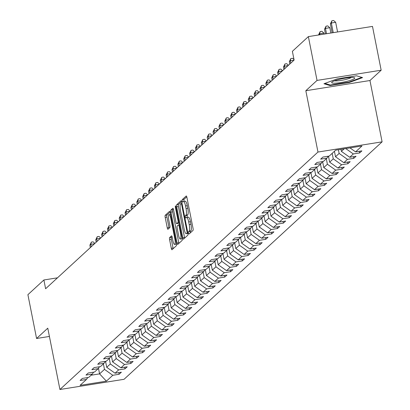 <?xml version="1.0" encoding="UTF-8"?>
<svg xmlns="http://www.w3.org/2000/svg" width="410" height="410" viewBox="0 0 410 410"><rect width="100%" height="100%" fill="white"/><g stroke="black" fill="none" stroke-linecap="round" stroke-linejoin="round"><path stroke-width="0.61" d="M188.59 233.049A1.24 0.297 -99 0 0 189.046 234.038A1.24 0.297 -99 0 0 189.087 234.013L193.013 230.405A1.773 0.425 -99 0 0 193.038 228.344L186.909 197.389A1.773 0.425 -99 0 0 186.263 195.975A1.773 0.425 -99 0 0 186.201 196.011L182.276 199.619A1.24 0.297 -99 0 0 182.255 201.059A1.24 0.297 -99 0 0 182.711 202.048A1.24 0.297 -99 0 0 182.752 202.027L183.26 201.556A5.678 1.353 -99 0 1 183.46 201.459A5.678 1.353 -99 0 1 185.535 205.974L186.043 208.557A5.678 1.353 -99 0 1 185.95 215.142L185.443 215.614A1.24 0.297 -99 0 0 185.422 217.054A1.24 0.297 -99 0 0 185.879 218.043A1.24 0.297 -99 0 0 185.92 218.017L186.427 217.551A5.678 1.353 -99 0 1 186.627 217.449A5.678 1.353 -99 0 1 188.697 221.969L189.21 224.547A5.678 1.353 -99 0 1 189.118 231.137L188.61 231.604A1.24 0.297 -99 0 0 188.59 233.049M188.164 217.274A5.678 1.353 -99 0 1 188.359 217.177A5.678 1.353 -99 0 1 190.435 221.692L190.942 224.275A5.678 1.353 -99 0 1 190.85 230.861L190.342 231.332A1.24 0.297 -99 0 0 190.322 232.772A1.24 0.297 -99 0 0 190.342 232.859M186.765 196.805L184.013 199.342A1.24 0.297 -99 0 0 183.993 200.782A1.24 0.297 -99 0 0 184.141 201.346M184.997 201.284A5.678 1.353 -99 0 1 185.192 201.182A5.678 1.353 -99 0 1 187.267 205.697L187.775 208.28A5.678 1.353 -99 0 1 187.688 214.871L187.175 215.337A1.24 0.297 -99 0 0 187.16 216.777A1.24 0.297 -99 0 0 187.308 217.341M169.627 237.59A1.773 0.425 -99 0 0 169.596 239.65L171.313 248.332A1.773 0.425 -99 0 0 171.964 249.746A1.773 0.425 -99 0 0 172.026 249.716L176.382 245.708A1.773 0.425 -99 0 0 176.408 243.648L170.278 212.693A1.773 0.425 -99 0 0 169.632 211.278A1.773 0.425 -99 0 0 169.571 211.309L165.215 215.317A1.773 0.425 -99 0 0 165.184 217.377L167.265 227.868A1.773 0.425 -99 0 0 167.91 229.282A1.773 0.425 -99 0 0 167.972 229.251L169.837 227.535A1.773 0.425 -99 0 0 169.868 225.474L168.838 220.272A4.746 1.133 -99 0 1 169.079 214.676A4.746 1.133 -99 0 1 170.811 218.453L174.845 238.835A4.746 1.133 -99 0 1 174.604 244.427A4.746 1.133 -99 0 1 172.871 240.649L172.2 237.257A1.773 0.425 -99 0 0 171.549 235.842A1.773 0.425 -99 0 0 171.488 235.873L169.627 237.59L171.359 237.313A1.773 0.425 -99 0 0 171.329 239.373L173.051 248.06A1.773 0.425 -99 0 0 173.194 248.639M47.78 328.179L36.577 338.491L27.9 294.688L43.885 279.979L45.618 288.742L294.113 60.075L292.381 51.317L308.366 36.608L317.038 80.411L305.829 90.723L317.97 152.043L59.921 389.5L47.78 328.179M182.793 237.769A1.773 0.425 -99 0 0 183.444 239.184A1.773 0.425 -99 0 0 183.506 239.153L187.862 235.145A1.773 0.425 -99 0 0 187.888 233.085L181.758 202.125A1.773 0.425 -99 0 0 181.112 200.715A1.773 0.425 -99 0 0 181.051 200.746L176.695 204.754A1.773 0.425 -99 0 0 176.664 206.814L182.793 237.769L184.531 237.492A1.773 0.425 -99 0 0 184.674 238.077M182.122 240.424L177.766 244.432A1.773 0.425 -99 0 1 177.704 244.462A1.773 0.425 -99 0 1 177.053 243.053L170.924 212.098A1.773 0.425 -99 0 1 170.955 210.038L172.82 208.321A1.773 0.425 -99 0 1 172.882 208.29A1.773 0.425 -99 0 1 173.527 209.7L176.013 222.256A1.773 0.425 -99 0 0 176.664 223.67A1.773 0.425 -99 0 0 176.725 223.634L177.96 222.497A1.773 0.425 -99 0 0 177.991 220.436L175.403 207.368A1.24 0.297 -99 0 1 175.465 205.907A1.24 0.297 -99 0 1 175.916 206.891L182.148 238.364A1.773 0.425 -99 0 1 182.122 240.424M317.97 152.043L382.099 141.845L124.051 379.301L59.921 389.5M118.787 372.608L119.12 374.274L121.375 372.198L115.046 373.208L118.659 369.881L124.983 368.877L127.238 366.801L120.914 367.806L124.527 364.485L130.851 363.48L133.107 361.405L126.782 362.409L130.39 359.088L136.72 358.079L138.975 356.003L132.645 357.013L136.258 353.686L142.583 352.682L144.838 350.606L138.513 351.611L142.126 348.29L148.451 347.285L150.706 345.21L144.381 346.214L147.989 342.893L154.319 341.884L156.574 339.808L150.25 340.818L153.858 337.491L160.182 336.487L162.442 334.411L156.113 335.416L159.726 332.095L166.05 331.09L168.305 329.015L161.981 330.019L165.589 326.698L171.918 325.689L174.173 323.613L167.849 324.623L171.457 321.296L177.781 320.292L180.041 318.216L173.712 319.221L177.325 315.9L183.649 314.895L185.904 312.82L179.58 313.824L183.188 310.503L189.517 309.494L191.772 307.418L185.448 308.428L189.056 305.101L195.38 304.097L197.64 302.021L191.311 303.026L194.924 299.705L201.248 298.7L203.503 296.625L197.179 297.629L200.787 294.308L207.117 293.299L209.372 291.223L203.047 292.233L206.655 288.906L212.98 287.902L215.24 285.826L208.91 286.831L212.523 283.51L218.848 282.505L221.103 280.43L214.778 281.434L218.386 278.113L224.716 277.104L226.971 275.028L220.647 276.038L224.255 272.712L230.579 271.707L232.839 269.631L226.51 270.636L230.123 267.315L236.447 266.31L238.702 264.235L232.378 265.239L235.986 261.918L242.315 260.909L244.57 258.833L238.246 259.843L241.854 256.516L248.178 255.512L250.438 253.436L244.109 254.441L247.722 251.12L254.046 250.115L256.301 248.04L249.977 249.044L253.585 245.723L259.914 244.714L262.169 242.638L255.845 243.648L259.453 240.321L265.777 239.317L268.037 237.241L261.708 238.246L265.321 234.925L271.645 233.92L273.901 231.845L267.576 232.849L271.184 229.528L277.514 228.519L279.769 226.443L273.444 227.453L277.052 224.126L283.377 223.122L285.637 221.046L279.307 222.051L282.92 218.73L289.245 217.725L291.5 215.65L285.175 216.654L288.784 213.333L295.113 212.324L297.368 210.248L291.044 211.258L294.652 207.931L300.976 206.927L303.236 204.851L296.907 205.856L300.52 202.535L306.844 201.53L309.099 199.455L302.775 200.459L306.383 197.138L312.712 196.134L314.967 194.053L308.643 195.063L312.251 191.736L318.575 190.732L320.835 188.656L314.506 189.661L318.119 186.34L324.443 185.335L326.698 183.26L320.374 184.264L323.982 180.943L330.311 179.939L332.566 177.858L326.242 178.868L329.85 175.541L336.174 174.537L338.434 172.461L332.105 173.466L335.718 170.145L342.042 169.14L344.297 167.065L337.973 168.069L341.581 164.748L347.911 163.744L350.166 161.663L343.841 162.673L347.449 159.352L353.774 158.342L356.034 156.266L349.704 157.271L353.317 153.95L359.642 152.945L361.897 150.87L355.572 151.874L361.963 145.991L335.621 150.183L329.23 156.066L322.906 157.071L320.646 159.147L326.975 158.142L328.292 156.215M119.12 374.274L112.791 375.283L106.4 381.162L80.058 385.354L86.448 379.47L80.124 380.475L82.379 378.399L88.704 377.395L92.317 374.074L85.987 375.078L88.247 373.003L94.572 371.998L98.18 368.672L91.855 369.682L94.11 367.606L100.44 366.596L104.048 363.275L97.724 364.28L99.978 362.204L106.303 361.2L109.916 357.879L103.586 358.883L105.847 356.808L112.171 355.803L115.779 352.477L109.455 353.487L111.71 351.411L118.039 350.401L121.647 347.08L115.323 348.085L117.578 346.009L123.902 345.005L127.515 341.684L121.186 342.688L123.446 340.613L129.77 339.608L133.378 336.282L127.054 337.292L129.309 335.216L135.638 334.206L139.246 330.885L132.922 331.89L135.177 329.814L141.501 328.81L145.114 325.489L138.785 326.493L141.045 324.418L147.369 323.413L150.977 320.092L144.653 321.097L146.908 319.021L153.237 318.011L156.845 314.69L150.521 315.695L152.776 313.619L159.1 312.615L162.714 309.294L156.384 310.298L158.644 308.223L164.969 307.218L168.577 303.897L162.252 304.902L164.507 302.826L170.837 301.816L174.445 298.495L168.12 299.5L170.375 297.424L176.7 296.42L180.313 293.099L173.983 294.103L176.244 292.028L182.568 291.023L186.176 287.702L179.852 288.707L182.107 286.631L188.436 285.621L192.044 282.3L185.72 283.31L187.975 281.229L194.299 280.225L197.912 276.904L191.588 277.908L193.843 275.833L200.167 274.828L203.78 271.507L197.451 272.512L199.706 270.436L206.035 269.426L209.643 266.105L203.319 267.115L205.574 265.034L211.898 264.03L215.511 260.709L209.187 261.713L211.442 259.638L217.766 258.633L221.379 255.312L215.05 256.317L217.305 254.241L223.634 253.231L227.242 249.91L220.918 250.92L223.173 248.839L229.497 247.835L233.111 244.514L226.786 245.518L229.041 243.443L235.366 242.438L238.979 239.117L232.649 240.122L234.904 238.046L241.234 237.036L244.842 233.715L238.517 234.725L240.772 232.644L247.097 231.64L250.71 228.319L244.386 229.323L246.641 227.248L252.965 226.243L256.578 222.922L250.249 223.927L252.509 221.851L258.833 220.841L262.441 217.52L256.117 218.53L258.372 216.449L264.696 215.445L268.309 212.124L261.985 213.128L264.24 211.053L270.564 210.048L274.177 206.727L267.848 207.732L270.108 205.656L276.432 204.646L280.04 201.325L273.716 202.335L275.971 200.254L282.3 199.25L285.908 195.929L279.584 196.933L281.839 194.858L288.163 193.853L291.776 190.532L285.447 191.537L287.707 189.461L294.031 188.451L297.639 185.13L291.315 186.14L293.57 184.059L299.9 183.055L303.508 179.734L297.183 180.738L299.438 178.663L305.763 177.658L309.376 174.337L303.046 175.342L305.306 173.266L311.631 172.261L315.239 168.935L308.914 169.945L311.169 167.864L317.499 166.86L321.107 163.539L314.783 164.543L317.038 162.468L323.362 161.463L326.975 158.142M109.25 358.489L110.336 363.977L106.728 367.298L105.544 361.323M106.728 367.298L115.046 373.208M110.336 363.977L118.659 369.881M92.317 374.074L93.634 372.147M115.118 353.092L116.204 358.581L112.596 361.902L111.412 355.921M112.596 361.902L120.914 367.806M116.204 358.581L124.527 364.485M98.18 368.672L99.497 366.745M120.986 347.69L122.072 353.179L118.459 356.505L117.275 350.524M118.459 356.505L126.782 362.409M122.072 353.179L130.39 359.088M104.048 363.275L105.365 361.348M126.849 342.294L127.935 347.782L124.327 351.103L123.143 345.128M124.327 351.103L132.645 357.013M127.935 347.782L136.258 353.686M109.916 357.879L111.233 355.952M132.717 336.897L133.803 342.386L130.195 345.707L129.012 339.726M130.195 345.707L138.513 351.611M133.803 342.386L142.126 348.29M115.779 352.477L117.096 350.55M138.585 331.495L139.672 336.984L136.059 340.31L134.875 334.329M136.059 340.31L144.381 346.214M139.672 336.984L147.989 342.893M121.647 347.08L122.964 345.153M144.448 326.099L145.535 331.587L141.927 334.909L140.743 328.933M141.927 334.909L150.25 340.818M145.535 331.587L153.858 337.491M127.515 341.684L128.832 339.757M150.316 320.702L151.403 326.191L147.795 329.512L146.611 323.531M147.795 329.512L156.113 335.416M151.403 326.191L159.726 332.095M133.378 336.282L134.695 334.355M156.184 315.3L157.271 320.789L153.658 324.115L152.474 318.134M153.658 324.115L161.981 330.019M157.271 320.789L165.589 326.698M139.246 330.885L140.563 328.958M162.047 309.904L163.139 315.392L159.526 318.713L158.342 312.738M159.526 318.713L167.849 324.623M163.139 315.392L171.457 321.296M145.114 325.489L146.431 323.562M167.915 304.507L169.002 309.996L165.394 313.317L164.21 307.336M165.394 313.317L173.712 319.221M169.002 309.996L177.325 315.9M150.977 320.092L152.294 318.165M173.784 299.105L174.87 304.594L171.257 307.92L170.073 301.939M171.257 307.92L179.58 313.824M174.87 304.594L183.188 310.503M156.845 314.69L158.163 312.763M179.647 293.709L180.738 299.197L177.125 302.518L175.941 296.543M177.125 302.518L185.448 308.428M180.738 299.197L189.056 305.101M162.714 309.294L164.031 307.367M185.515 288.312L186.601 293.801L182.993 297.122L181.809 291.141M182.993 297.122L191.311 303.026M186.601 293.801L194.924 299.705M168.577 303.897L169.899 301.97M191.383 282.91L192.469 288.399L188.856 291.725L187.672 285.744M188.856 291.725L197.179 297.629M192.469 288.399L200.787 294.308M174.445 298.495L175.762 296.568M197.246 277.514L198.337 283.002L194.724 286.323L193.54 280.348M194.724 286.323L203.047 292.233M198.337 283.002L206.655 288.906M180.313 293.099L181.63 291.172M203.114 272.117L204.2 277.606L200.592 280.927L199.409 274.946M200.592 280.927L208.91 286.831M204.2 277.606L212.523 283.51M186.176 287.702L187.498 285.775M208.982 266.715L210.069 272.204L206.455 275.53L205.272 269.549M206.455 275.53L214.778 281.434M210.069 272.204L218.386 278.113M192.044 282.3L193.361 280.373M214.845 261.319L215.937 266.808L212.324 270.128L211.14 264.153M212.324 270.128L220.647 276.038M215.937 266.808L224.255 272.712M197.912 276.904L199.229 274.977M220.713 255.922L221.8 261.411L218.192 264.732L217.008 258.751M218.192 264.732L226.51 270.636M221.8 261.411L230.123 267.315M203.78 271.507L205.097 269.58M226.581 250.52L227.668 256.009L224.055 259.335L222.876 253.354M224.055 259.335L232.378 265.239M227.668 256.009L235.986 261.918M209.643 266.105L210.96 264.178M232.444 245.124L233.536 250.612L229.923 253.933L228.739 247.958M229.923 253.933L238.246 259.843M233.536 250.612L241.854 256.516M215.511 260.709L216.828 258.782M238.312 239.727L239.399 245.216L235.791 248.537L234.607 242.556M235.791 248.537L244.109 254.441M239.399 245.216L247.722 251.12M221.379 255.312L222.697 253.385M244.181 234.325L245.267 239.814L241.659 243.14L240.475 237.159M241.659 243.14L249.977 249.044M245.267 239.814L253.585 245.723M227.242 249.91L228.56 247.983M250.049 228.929L251.135 234.417L247.522 237.738L246.338 231.763M247.522 237.738L255.845 243.648M251.135 234.417L259.453 240.321M233.111 244.514L234.428 242.587M255.912 223.532L256.998 229.021L253.39 232.342L252.206 226.361M253.39 232.342L261.708 238.246M256.998 229.021L265.321 234.925M238.979 239.117L240.296 237.19M261.78 218.13L262.866 223.619L259.258 226.945L258.075 220.964M259.258 226.945L267.576 232.849M262.866 223.619L271.184 229.528M244.842 233.715L246.159 231.788M267.648 212.734L268.734 218.222L265.121 221.543L263.938 215.568M265.121 221.543L273.444 227.453M268.734 218.222L277.052 224.126M250.71 228.319L252.027 226.392M273.511 207.337L274.597 212.826L270.989 216.147L269.806 210.166M270.989 216.147L279.307 222.051M274.597 212.826L282.92 218.73M256.578 222.922L257.895 220.995M279.379 201.935L280.466 207.424L276.858 210.75L275.674 204.769M276.858 210.75L285.175 216.654M280.466 207.424L288.784 213.333M262.441 217.52L263.758 215.593M285.247 196.539L286.334 202.027L282.721 205.348L281.537 199.373M282.721 205.348L291.044 211.258M286.334 202.027L294.652 207.931M268.309 212.124L269.626 210.197M291.11 191.142L292.197 196.631L288.589 199.952L287.405 193.971M288.589 199.952L296.907 205.856M292.197 196.631L300.52 202.535M274.177 206.727L275.494 204.8M296.978 185.74L298.065 191.229L294.457 194.555L293.273 188.574M294.457 194.555L302.775 200.459M298.065 191.229L306.383 197.138M280.04 201.325L281.357 199.398M302.846 180.344L303.933 185.832L300.32 189.153L299.136 183.178M300.32 189.153L308.643 195.063M303.933 185.832L312.251 191.736M285.908 195.929L287.226 194.002M308.709 174.947L309.796 180.436L306.188 183.757L305.004 177.776M306.188 183.757L314.506 189.661M309.796 180.436L318.119 186.34M291.776 190.532L293.094 188.605M314.578 169.545L315.664 175.034L312.056 178.36L310.872 172.379M312.056 178.36L320.374 184.264M315.664 175.034L323.982 180.943M297.639 185.13L298.957 183.203M320.446 164.149L321.532 169.637L317.919 172.958L316.735 166.983M317.919 172.958L326.242 178.868M321.532 169.637L329.85 175.541M303.508 179.734L304.825 177.807M326.309 158.752L327.395 164.241L323.787 167.562L322.603 161.581M323.787 167.562L332.105 173.466M327.395 164.241L335.718 170.145M309.376 174.337L310.693 172.41M332.177 153.35L333.263 158.839L329.655 162.165L328.471 156.184M329.655 162.165L337.973 168.069M333.263 158.839L341.581 164.748M315.239 168.935L316.556 167.008M338.399 149.742L339.131 153.442L335.518 156.763L334.432 151.275M335.518 156.763L343.841 162.673M339.131 153.442L347.449 159.352M321.107 163.539L322.424 161.612M344.149 148.825L341.386 151.367L340.982 149.327M341.386 151.367L349.704 157.271M345.738 148.574L353.317 153.95M349.971 147.897L355.572 151.874M305.829 90.723L369.953 80.524L381.162 70.212L317.038 80.411M381.162 70.212L372.49 26.409L308.366 36.608M36.577 338.491L49.42 336.446M369.953 80.524L382.099 141.845M57.492 277.816L43.885 279.979M98.472 368.252L99.584 373.874L104.473 369.374L103.387 363.885M91.056 375.232L99.584 373.874L106.4 381.162M104.473 369.374L112.791 375.283M86.448 379.47L87.766 377.543M359.314 151.28L359.642 152.945M353.446 156.676L353.774 158.342M347.577 162.078L347.911 163.744M341.714 167.475L342.042 169.14M335.846 172.871L336.174 174.537M329.978 178.273L330.311 179.939M324.115 183.67L324.443 185.335M318.247 189.066L318.575 190.732M312.379 194.468L312.712 196.134M306.516 199.865L306.844 201.53M300.648 205.261L300.976 206.927M294.78 210.663L295.113 212.324M288.917 216.06L289.245 217.725M283.049 221.456L283.377 223.122M277.18 226.858L277.514 228.519M271.317 232.255L271.645 233.92M265.449 237.651L265.777 239.317M259.581 243.053L259.914 244.714M253.718 248.45L254.046 250.115M247.85 253.846L248.178 255.512M241.982 259.248L242.315 260.909M236.119 264.645L236.447 266.31M230.251 270.041L230.579 271.707M224.383 275.443L224.716 277.104M218.52 280.84L218.848 282.505M212.652 286.236L212.98 287.902M206.784 291.638L207.117 293.299M200.921 297.035L201.248 298.7M195.052 302.431L195.38 304.097M189.184 307.833L189.517 309.494M183.321 313.23L183.649 314.895M177.453 318.626L177.781 320.292M171.585 324.028L171.918 325.689M165.722 329.425L166.05 331.09M159.854 334.821L160.182 336.487M153.986 340.218L154.319 341.884M148.123 345.62L148.451 347.285M142.255 351.016L142.583 352.682M136.386 356.413L136.72 358.079M130.523 361.815L130.851 363.48M124.655 367.211L124.983 368.877M323.956 83.742L329.983 85.546L349.299 82.477L362.583 77.603L356.556 75.799L337.245 78.869L323.956 83.742M349.207 82.01L349.299 82.477M329.86 84.906L329.983 85.546M181.615 201.546L178.427 204.477A1.773 0.425 -99 0 0 178.401 206.537L184.531 237.492M186.98 233.111A1.24 0.297 -99 0 0 186.996 231.665L181.62 204.493A1.24 0.297 -99 0 0 181.164 203.509A1.24 0.297 -99 0 0 181.123 203.529L180.584 204.021A5.678 1.353 -99 0 0 180.492 210.612L184.172 229.185A5.678 1.353 -99 0 0 186.242 233.705A5.678 1.353 -99 0 0 186.442 233.603L187.867 232.967M187.76 233.392A5.678 1.353 -99 0 0 187.949 233.433L186.242 233.705M173.384 209.12L172.687 209.761A1.773 0.425 -99 0 0 172.661 211.821L178.791 242.776A1.773 0.425 -99 0 0 178.934 243.361M178.324 223.383A1.773 0.425 -99 0 0 178.396 223.394A1.773 0.425 -99 0 0 178.458 223.363L179.067 222.799M178.596 235.284A4.746 1.133 -99 0 0 180.328 239.061A4.746 1.133 -99 0 0 180.569 233.464L179.149 226.284A1.773 0.425 -99 0 0 178.499 224.875A1.773 0.425 -99 0 0 178.437 224.905L177.202 226.043A1.773 0.425 -99 0 0 177.171 228.103L178.596 235.284M180.328 239.061L182.06 238.784A4.746 1.133 -99 0 0 182.209 238.712M172.056 236.672L171.359 237.313M174.604 244.427L176.336 244.155A4.746 1.133 -99 0 0 176.484 244.083M170.135 212.108L166.947 215.045A1.773 0.425 -99 0 0 166.921 217.105L168.997 227.591A1.773 0.425 -99 0 0 169.14 228.175M337.579 31.959L335.667 22.309L331.331 23.001L330.393 23.867L332.167 32.821M333.243 32.651L331.331 23.001L331.9 20.777L333.632 20.5L335.667 22.309M330.393 23.867L331.9 20.777M335.452 83.168A11.746 1.783 168.8 0 0 349.387 80.662A11.746 1.783 168.8 0 0 354.214 77.659A11.746 1.783 168.8 0 0 350.95 77.48A11.746 1.783 168.8 0 0 332.003 82.056A11.746 1.783 168.8 0 0 335.452 83.168M334.621 80.765A8.892 1.353 168.8 0 0 337.02 80.878A8.892 1.353 168.8 0 0 351.303 77.464M361.83 77.377L349.043 82.072L330.327 85.044L324.869 83.409M330.855 33.031L329.799 27.711L325.468 28.398L324.525 29.264L325.443 33.892M326.519 33.717L325.468 28.398L326.032 26.173L327.764 25.897L329.799 27.711M324.525 29.264L326.032 26.173M324.131 34.102L323.931 33.107L319.6 33.799L318.719 34.963M319.795 34.788L319.6 33.799L320.169 31.57L321.901 31.298L323.931 33.107M318.662 34.66L320.169 31.57M290.741 63.181L290.27 60.788L289.327 61.654L289.803 64.047M293.98 60.198L290.27 60.788L290.833 58.563L292.566 58.287L294.016 59.578M289.327 61.654L290.833 58.563M284.873 68.578L284.402 66.189L283.464 67.05L283.935 69.444M288.117 65.595L284.402 66.189L284.97 63.96L286.703 63.688L288.476 65.267M283.464 67.05L284.97 63.96M279.01 73.974L278.534 71.586L277.596 72.452L278.067 74.84M282.249 70.997L278.534 71.586L279.102 69.362L280.835 69.085L282.608 70.663M277.596 72.452L279.102 69.362M273.142 79.376L272.67 76.983L271.728 77.849L272.204 80.242M276.381 76.393L272.67 76.983L273.234 74.758L274.966 74.482L276.74 76.065M271.728 77.849L273.234 74.758M267.274 84.773L266.802 82.384L265.859 83.245L266.336 85.639M270.518 81.79L266.802 82.384L267.371 80.155L269.103 79.883L270.877 81.462M265.859 83.245L267.371 80.155M261.411 90.169L260.934 87.781L259.996 88.647L260.468 91.035M264.65 87.192L260.934 87.781L261.503 85.557L263.235 85.28L265.009 86.858M259.996 88.647L261.503 85.557M255.543 95.571L255.071 93.178L254.128 94.044L254.605 96.437M258.782 92.588L255.071 93.178L255.635 90.953L257.367 90.677L259.14 92.26M254.128 94.044L255.635 90.953M249.675 100.968L249.203 98.574L248.26 99.44L248.737 101.834M252.919 97.985L249.203 98.574L249.772 96.35L251.504 96.078L253.277 97.657M248.26 99.44L249.772 96.35M243.812 106.364L243.335 103.976L242.397 104.842L242.869 107.23M247.051 103.387L243.335 103.976L243.904 101.752L245.636 101.475L247.409 103.053M242.397 104.842L243.904 101.752M237.943 111.766L237.472 109.373L236.529 110.239L237.006 112.632M241.183 108.783L237.472 109.373L238.036 107.148L239.768 106.872L241.541 108.45M236.529 110.239L238.036 107.148M232.075 117.163L231.604 114.769L230.661 115.635L231.137 118.029M235.32 114.18L231.604 114.769L232.168 112.545L233.905 112.273L235.678 113.852M230.661 115.635L232.168 112.545M226.212 122.559L225.736 120.171L224.798 121.037L225.269 123.425M229.451 119.582L225.736 120.171L226.305 117.947L228.037 117.67L229.81 119.248M224.798 121.037L226.305 117.947M220.344 127.961L219.873 125.568L218.93 126.434L219.401 128.827M223.583 124.978L219.873 125.568L220.436 123.343L222.169 123.067L223.942 124.645M218.93 126.434L220.436 123.343M214.476 133.358L214.005 130.964L213.062 131.83L213.538 134.224M217.72 130.375L214.005 130.964L214.568 128.74L216.306 128.468L218.079 130.047M213.062 131.83L214.568 128.74M208.613 138.754L208.136 136.366L207.199 137.232L207.67 139.62M211.852 135.777L208.136 136.366L208.705 134.142L210.438 133.865L212.211 135.443M207.199 137.232L208.705 134.142M202.745 144.156L202.273 141.763L201.33 142.629L201.802 145.022M205.984 141.173L202.273 141.763L202.837 139.538L204.57 139.262L206.343 140.84M201.33 142.629L202.837 139.538M196.877 149.553L196.405 147.159L195.462 148.025L195.939 150.419M200.121 146.57L196.405 147.159L196.969 144.935L198.707 144.663L200.48 146.242M195.462 148.025L196.969 144.935M191.014 154.949L190.537 152.561L189.599 153.427L190.071 155.815M194.253 151.972L190.537 152.561L191.106 150.337L192.838 150.06L194.612 151.638M189.599 153.427L191.106 150.337M185.146 160.351L184.674 157.958L183.731 158.824L184.203 161.212M188.385 157.368L184.674 157.958L185.238 155.733L186.97 155.457L188.743 157.035M183.731 158.824L185.238 155.733M179.278 165.748L178.806 163.354L177.863 164.22L178.34 166.614M182.522 162.765L178.806 163.354L179.37 161.13L181.107 160.858L182.88 162.437M177.863 164.22L179.37 161.13M173.415 171.144L172.938 168.756L172 169.622L172.472 172.01M176.654 168.167L172.938 168.756L173.507 166.532L175.239 166.255L177.012 167.833M172 169.622L173.507 166.532M167.546 176.546L167.07 174.153L166.132 175.019L166.603 177.407M170.785 173.563L167.07 174.153L167.639 171.928L169.371 171.652L171.144 173.23M166.132 175.019L167.639 171.928M161.678 181.943L161.207 179.549L160.264 180.415L160.74 182.809M164.922 178.96L161.207 179.549L161.771 177.325L163.508 177.053L165.281 178.632M160.264 180.415L161.771 177.325M155.815 187.339L155.339 184.951L154.401 185.817L154.872 188.205M159.054 184.357L155.339 184.951L155.908 182.727L157.64 182.45L159.413 184.028M154.401 185.817L155.908 182.727M149.947 192.741L149.471 190.348L148.533 191.214L149.004 193.602M153.186 189.758L149.471 190.348L150.039 188.123L151.772 187.847L153.545 189.425M148.533 191.214L150.039 188.123M144.079 198.138L143.608 195.744L142.665 196.61L143.141 199.004M147.318 195.155L143.608 195.744L144.171 193.52L145.909 193.243L147.677 194.827M142.665 196.61L144.171 193.52M138.216 203.534L137.739 201.146L136.802 202.012L137.273 204.4M141.455 200.551L137.739 201.146L138.308 198.922L140.041 198.645L141.814 200.223M136.802 202.012L138.308 198.922M132.348 208.936L131.871 206.543L130.933 207.409L131.405 209.797M135.587 205.953L131.871 206.543L132.44 204.318L134.172 204.042L135.946 205.62M130.933 207.409L132.44 204.318M126.48 214.333L126.008 211.939L125.065 212.805L125.542 215.199M129.719 211.35L126.008 211.939L126.572 209.715L128.309 209.438L130.078 211.022M125.065 212.805L126.572 209.715M120.612 219.729L120.14 217.341L119.202 218.207L119.674 220.595M123.856 216.746L120.14 217.341L120.709 215.117L122.441 214.84L124.215 216.418M119.202 218.207L120.709 215.117M114.749 225.131L114.272 222.738L113.334 223.604L113.806 225.992M117.988 222.148L114.272 222.738L114.841 220.513L116.573 220.237L118.346 221.815M113.334 223.604L114.841 220.513M108.881 230.528L108.409 228.134L107.466 229L107.943 231.394M112.12 227.545L108.409 228.134L108.973 225.91L110.71 225.633L112.478 227.217M107.466 229L108.973 225.91M103.012 235.924L102.541 233.536L101.603 234.402L102.075 236.79M106.257 232.941L102.541 233.536L103.11 231.312L104.842 231.035L106.615 232.613M101.603 234.402L103.11 231.312M97.149 241.326L96.673 238.933L95.735 239.799L96.206 242.187M100.388 238.343L96.673 238.933L97.242 236.708L98.974 236.432L100.747 238.01M95.735 239.799L97.242 236.708M91.281 246.723L90.81 244.329L89.867 245.195L90.343 247.589M94.52 243.74L90.81 244.329L91.374 242.105L93.111 241.828L94.879 243.412M89.867 245.195L91.374 242.105M190.85 230.861L189.118 231.137M190.942 224.275L189.21 224.547M190.435 221.692L188.697 221.969M187.175 215.337L185.443 215.614M187.688 214.871L185.95 215.142M187.775 208.28L186.043 208.557M187.267 205.697L185.535 205.974M184.013 199.342L182.276 199.619M190.342 231.332L188.61 231.604M178.401 206.537L176.664 206.814M178.427 204.477L176.695 204.754M187.59 231.573L186.996 231.665M182.209 204.4L181.62 204.493M182.009 203.386L181.215 203.514M187.939 233.362L186.442 233.603M178.791 242.776L177.053 243.053M172.661 211.821L170.924 212.098M172.687 209.761L170.955 210.038M178.458 223.363L176.725 223.634M178.975 222.338L177.96 222.497M178.581 220.344L177.991 220.436M175.992 207.275L175.403 207.368M181.159 233.372L180.569 233.464M179.739 226.192L179.149 226.284M179.452 224.747L178.57 224.885M175.439 238.738L174.845 238.835M171.4 218.361L170.811 218.453M168.997 227.591L167.265 227.868M166.921 217.105L165.184 217.377M166.947 215.045L165.215 215.317M173.051 248.06L171.313 248.332M171.329 239.373L169.596 239.65M188.359 217.177L186.627 217.449M185.192 201.182L183.46 201.459M182.004 203.37L181.164 203.509M178.396 223.394L176.664 223.67M179.447 224.721L178.499 224.875M170.627 214.43L169.079 214.676"/></g></svg>
